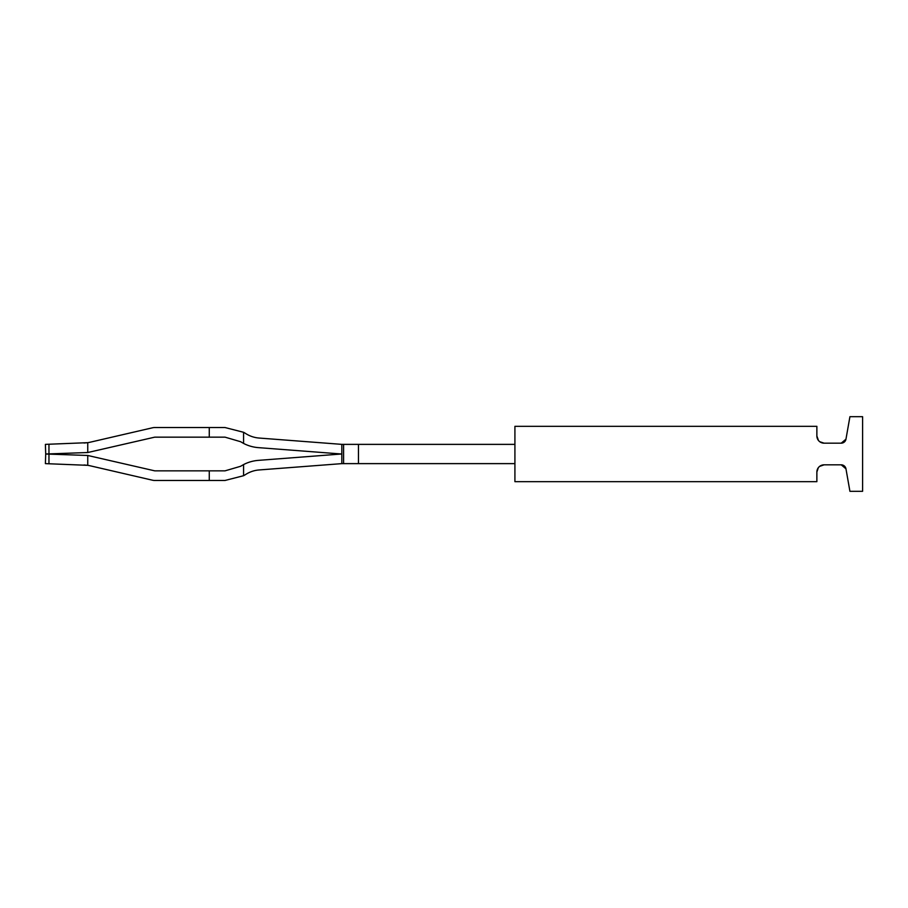 <?xml version="1.0" encoding="UTF-8"?>
<svg xmlns="http://www.w3.org/2000/svg" width="908" height="908" viewBox="0 0 908 908"><rect width="100%" height="100%" fill="white"/><g stroke="black" fill="none" stroke-linecap="round" stroke-linejoin="round"><path stroke-width="1.36" d="M45.4 463.625L45.706 454.011L87.747 455.476L87.747 465.327L45.4 463.625L48.964 463.75L48.964 454.125L45.706 454.011L87.747 452.524L87.747 442.673A31.292 31.292 0 0 0 90.005 442.241L152.578 427.77A9.625 9.625 -0 0 1 154.746 427.532L209.271 427.532L154.746 427.532M245.762 474.419A28.874 28.874 0 0 1 259.098 469.958A28.874 28.874 0 0 0 245.762 474.419A38.511 38.511 0 0 1 243.571 475.713L243.571 464.578L240.575 466.303L225.025 470.843L209.271 470.843L209.271 480.468L154.746 480.468A9.625 9.625 0 0 1 152.578 480.23L90.005 465.759A31.292 31.292 0 0 0 87.747 465.327L84.047 464.975L87.747 465.327A31.292 31.292 0 0 1 90.005 465.759A31.292 31.292 0 0 0 87.747 465.327L84.047 464.975M258.371 447.633L341.556 454L258.371 460.367L341.556 454L258.371 447.633L341.556 454L258.371 460.367L341.556 454L258.371 447.633A38.511 38.511 0 0 1 243.571 443.422L240.575 441.697L225.025 437.157L209.271 437.157L209.271 427.532L225.025 427.532L243.571 432.287L225.025 427.532M90.005 442.241A31.292 31.292 -0 0 1 87.747 442.673L45.4 444.375L45.706 453.989L48.964 453.875L48.964 444.25M240.575 441.697L225.025 437.157L240.575 441.697L243.571 443.422L243.571 432.287A38.511 38.511 0 0 1 245.762 433.581A28.874 28.874 0 0 0 259.098 438.042L341.919 444.375L358.456 444.375L358.456 463.625L514.915 463.625M358.456 463.625L341.919 463.625L259.098 469.958M358.456 444.375L514.915 444.375M209.271 470.843L154.746 470.843L87.747 455.476M243.571 475.713L225.025 480.468L154.746 480.468M87.747 452.524L154.746 437.157L209.271 437.157M87.747 442.673L84.047 443.025M243.571 464.578A38.511 38.511 0 0 1 258.371 460.367M240.575 466.303L225.025 470.843L240.575 466.303M45.457 446.884L45.65 452.445L45.457 446.884M45.706 453.989L48.964 453.875L45.706 453.989M816.871 472.046L818.324 467.711L816.871 472.046C817.302 467.665 819.708 465.259 824.089 464.828A7.219 7.219 0 0 0 816.871 472.046L816.871 481.671L514.915 481.671L514.915 426.329L816.871 426.329L816.871 435.954A7.219 7.219 0 0 0 824.089 443.172L841.217 443.172A4.812 4.812 0 0 0 845.961 439.188L849.922 416.693L862.6 416.693L862.6 491.307L849.922 491.307L845.961 468.812A4.812 4.812 0 0 0 841.217 464.828L845.961 468.812L844.69 466.303L845.961 468.812M824.089 464.828L819.595 466.406L824.089 464.828L819.595 466.406L824.089 464.828L841.217 464.828L843.816 465.6L841.217 464.828M824.089 443.172L819.754 441.719L824.089 443.172C819.708 442.741 817.302 440.335 816.871 435.954L818.449 440.448L816.871 435.954M845.961 439.188L844.758 441.629L845.961 439.188L844.758 441.629L845.961 439.188L841.217 443.172L843.907 442.355L841.217 443.172M341.828 444.364L341.828 463.636M343.587 444.375L343.587 463.625"/></g></svg>
